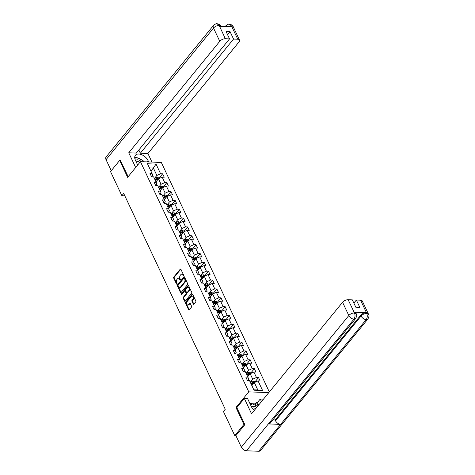 <?xml version="1.0" encoding="UTF-8"?>
<svg xmlns="http://www.w3.org/2000/svg" width="475" height="475" viewBox="0 0 475 475"><rect width="100%" height="100%" fill="white"/><g stroke="black" fill="none" stroke-linecap="round" stroke-linejoin="round"><path stroke-width="0.71" d="M183.599 275.892A0.499 0.309 -87.8 0 0 183.671 275.191L180.886 269.272A0.713 0.445 -87.8 0 0 180.263 269.153L173.803 277.062A0.713 0.445 -87.8 0 0 173.708 278.059L176.492 283.985A0.499 0.309 -87.8 0 0 176.997 283.367L176.635 282.601A2.274 1.419 -87.8 0 1 176.943 279.413L177.484 278.754A2.274 1.419 -87.8 0 1 178.404 278.267A2.274 1.419 -87.8 0 1 179.467 279.128L179.829 279.894A0.499 0.309 -87.8 0 0 180.334 279.282L179.972 278.51A2.274 1.419 -87.8 0 1 180.28 275.322L180.821 274.663A2.274 1.419 -87.8 0 1 181.741 274.176A2.274 1.419 -87.8 0 1 182.81 275.043L183.166 275.809A0.499 0.309 -87.8 0 0 183.599 275.892M193.266 304.053A0.713 0.445 -87.8 0 0 193.883 304.172L195.694 301.952A0.713 0.445 -87.8 0 0 195.795 300.954L192.696 294.381A0.713 0.445 -87.8 0 0 192.078 294.262L185.618 302.171A0.713 0.445 -87.8 0 0 185.523 303.169L188.617 309.747A0.713 0.445 -87.8 0 0 189.24 309.866L191.425 307.183A0.713 0.445 -87.8 0 0 191.526 306.185L190.196 303.371A0.713 0.445 -87.8 0 0 189.578 303.252L188.492 304.582A1.9 1.188 -87.8 0 1 187.72 304.992A1.9 1.188 -87.8 0 1 186.651 303.691A1.9 1.188 -87.8 0 1 187.091 301.601L191.342 296.394A1.9 1.188 -87.8 0 1 192.114 295.984A1.9 1.188 -87.8 0 1 193.183 297.285A1.9 1.188 -87.8 0 1 192.743 299.375L192.037 300.242A0.713 0.445 -87.8 0 0 191.942 301.239L193.266 304.053L193.83 304.077A0.713 0.445 -87.8 0 0 193.883 304.172M236.877 407.556L235.962 407.52L243.924 424.442L234.781 435.634L235.921 435.676M235.962 407.52L248.757 391.851L140.434 161.648L161.304 162.432L269.325 391.982M120.519 160.431L119.676 160.402L127.638 177.323L140.434 161.648M119.676 160.402L110.532 171.594L121.891 195.724L124.824 195.837M234.781 435.634L223.428 411.504L225.257 409.26L123.72 193.485L121.891 195.724M187.542 284.62A0.713 0.445 -87.8 0 0 187.637 283.623L184.543 277.044A0.713 0.445 -87.8 0 0 183.92 276.925L177.46 284.84A0.713 0.445 -87.8 0 0 177.365 285.837L180.458 292.41A0.713 0.445 -87.8 0 0 181.082 292.529L187.542 284.62M188.623 285.712L191.716 292.291A0.713 0.445 -87.8 0 1 191.621 293.289L185.161 301.197A0.713 0.445 -87.8 0 1 184.537 301.079L183.213 298.264A0.713 0.445 -87.8 0 1 183.308 297.267L185.933 294.061A0.713 0.445 -87.8 0 0 186.028 293.063L185.149 291.193A0.713 0.445 -87.8 0 0 184.526 291.08L181.8 294.417A0.499 0.309 -87.8 0 1 181.432 293.639L187.999 285.594A0.713 0.445 -87.8 0 1 188.623 285.712M268.82 392.605L248.757 391.851M258.513 377.548L256.452 377.471L253.888 372.014L255.948 372.097L254.345 368.689L252.284 368.612L249.719 363.161L251.78 363.238L250.177 359.83L248.116 359.753L245.551 354.303L247.612 354.38L246.008 350.972L243.948 350.894L241.383 345.444L243.443 345.521L241.84 342.113L239.78 342.036L237.215 336.585L239.275 336.662L237.672 333.254L235.612 333.177L233.047 327.726L235.107 327.803L233.504 324.395L231.444 324.318L228.879 318.867L230.939 318.945L229.336 315.537L227.276 315.459L224.711 310.009L226.771 310.086L225.168 306.678L223.107 306.601L220.542 301.15L222.603 301.227L221 297.819L218.939 297.742L216.374 292.291L218.435 292.368L216.832 288.966L214.771 288.889L212.206 283.433L214.261 283.51L212.658 280.108L210.603 280.03L208.038 274.58L210.092 274.657L208.489 271.249L206.435 271.172L203.87 265.721L205.924 265.798L204.321 262.39L202.267 262.313L199.702 256.862L201.756 256.939L200.153 253.531L198.099 253.454L195.534 248.003L197.588 248.081L195.985 244.672L193.931 244.595L191.36 239.145L193.42 239.222L191.817 235.814L189.757 235.737L187.192 230.286L189.252 230.363L187.649 226.955L185.588 226.878L183.023 221.427L185.084 221.504L183.481 218.096L181.42 218.019L178.855 212.568L180.916 212.646L179.312 209.237L177.252 209.16L174.687 203.71L176.748 203.787L175.144 200.385L173.084 200.308L170.519 194.851L172.579 194.928L170.976 191.526L168.916 191.449L166.351 185.998L168.411 186.075L166.808 182.667L164.748 182.59L162.183 177.139L164.243 177.217L162.64 173.808L160.58 173.731L156.037 164.077L147.464 163.756L152.006 173.411L149.946 173.333L151.549 176.736L153.609 176.813L156.174 182.263L154.114 182.186L155.717 185.594L157.777 185.672L160.342 191.122L158.282 191.045L159.885 194.453L161.945 194.53L164.51 199.981L162.45 199.904L164.053 203.312L166.113 203.389L168.678 208.84L166.618 208.763L168.221 212.171L170.282 212.248L172.847 217.698L170.786 217.621L172.389 221.029L174.45 221.107L177.015 226.557L174.954 226.48L176.558 229.888L178.618 229.965L181.183 235.416L179.123 235.339L180.726 238.747L182.786 238.824L185.351 244.275L183.291 244.197L184.894 247.606L186.954 247.683L189.519 253.133L187.459 253.056L189.062 256.458L191.122 256.542L193.687 261.992L191.627 261.915L193.23 265.317L195.29 265.394L197.855 270.851L195.795 270.768L197.398 274.176L199.458 274.253L202.023 279.704L199.969 279.627L201.572 283.035L203.627 283.112L206.192 288.562L204.137 288.485L205.74 291.893L207.795 291.971L210.36 297.421L208.305 297.344L209.908 300.752L211.963 300.829L214.528 306.28L212.473 306.203L214.077 309.611L216.131 309.688L218.696 315.139L216.642 315.062L218.245 318.47L220.299 318.547L222.87 323.997L220.81 323.92L222.413 327.328L224.473 327.406L227.038 332.856L224.978 332.779L226.581 336.187L228.641 336.264L231.206 341.715L229.146 341.638L230.749 345.046L232.809 345.123L235.374 350.574L233.314 350.497L234.917 353.899L236.977 353.976L239.542 359.433L237.482 359.355L239.085 362.758L241.146 362.835L243.711 368.285L241.65 368.208L243.253 371.616L245.314 371.693L247.879 377.144L245.818 377.067L247.422 380.475L249.482 380.552L254.024 390.207L262.598 390.527L258.056 380.873L260.116 380.95L258.513 377.548L254.867 382.013M247.695 376.752L250.171 373.724L252.736 379.175L250.26 382.209M247.481 380.481L248.674 379.02L247.879 377.144M252.736 379.175L256.452 377.471M250.171 373.724L253.888 372.014M243.527 367.899L246.002 364.865L248.567 370.316L246.092 373.35M243.313 371.622L244.506 370.162L243.711 368.285M248.567 370.316L252.284 368.612M246.002 364.865L249.719 363.161M239.358 359.041L241.834 356.007L244.399 361.457L241.923 364.491M239.145 362.763L240.332 361.303L239.542 359.433M244.399 361.457L248.116 359.753M241.834 356.007L245.551 354.303M235.19 350.182L237.666 347.148L240.231 352.598L237.755 355.633M234.977 353.905L236.164 352.45L235.374 350.574M240.231 352.598L243.948 350.894M237.666 347.148L241.383 345.444M231.022 341.323L233.498 338.289L236.063 343.74L233.587 346.774M230.808 345.046L231.996 343.591L231.206 341.715M236.063 343.74L239.78 342.036M233.498 338.289L237.215 336.585M226.854 332.464L229.324 329.43L231.895 334.881L229.419 337.915M226.64 336.187L227.828 334.733L227.038 332.856M231.895 334.881L235.612 333.177M229.324 329.43L233.047 327.726M222.686 323.606L225.156 320.572L227.721 326.028L225.251 329.056M222.472 327.328L223.66 325.874L222.87 323.997M227.721 326.028L231.444 324.318M225.156 320.572L228.879 318.867M218.512 314.747L220.988 311.719L223.553 317.169L221.083 320.197M218.304 318.47L219.492 317.015L218.696 315.139M223.553 317.169L227.276 315.459M220.988 311.719L224.711 310.009M214.344 305.888L216.82 302.86L219.385 308.311L216.909 311.339M214.136 309.611L215.323 308.156L214.528 306.28M219.385 308.311L223.107 306.601M216.82 302.86L220.542 301.15M210.176 297.029L212.652 294.001L215.217 299.452L212.741 302.48M209.968 300.752L211.155 299.298L210.36 297.421M215.217 299.452L218.939 297.742M212.652 294.001L216.374 292.291M206.007 288.171L208.483 285.142L211.048 290.593L208.572 293.627M205.8 291.893L206.987 290.439L206.192 288.562M211.048 290.593L214.771 288.889M208.483 285.142L212.206 283.433M201.839 279.318L204.315 276.284L206.88 281.734L204.404 284.768M201.632 283.041L202.819 281.58L202.023 279.704M206.88 281.734L210.603 280.03M204.315 276.284L208.038 274.58M197.671 270.459L200.147 267.425L202.712 272.876L200.236 275.91M197.463 274.182L198.651 272.721L197.855 270.851M202.712 272.876L206.435 271.172M200.147 267.425L203.87 265.721M193.503 261.6L195.979 258.566L198.544 264.017L196.068 267.051M193.295 265.323L194.483 263.868L193.687 261.992M198.544 264.017L202.267 262.313M195.979 258.566L199.702 256.862M189.335 252.742L191.811 249.708L194.376 255.158L191.9 258.192M189.127 256.464L190.315 255.01L189.519 253.133M194.376 255.158L198.099 253.454M191.811 249.708L195.534 248.003M185.167 243.883L187.643 240.849L190.208 246.299L187.732 249.333M184.959 247.606L186.147 246.151L185.351 244.275M190.208 246.299L193.931 244.595M187.643 240.849L191.36 239.145M180.999 235.024L183.475 231.99L186.04 237.441L183.564 240.475M180.791 238.747L181.978 237.292L181.183 235.416M186.04 237.441L189.757 235.737M183.475 231.99L187.192 230.286M176.831 226.165L179.307 223.131L181.872 228.588L179.396 231.616M176.623 229.888L177.81 228.433L177.015 226.557M181.872 228.588L185.588 226.878M179.307 223.131L183.023 221.427M172.662 217.307L175.138 214.278L177.703 219.729L175.227 222.757M172.455 221.029L173.642 219.575L172.847 217.698M177.703 219.729L181.42 218.019M175.138 214.278L178.855 212.568M168.494 208.448L170.97 205.42L173.535 210.87L171.059 213.898M168.287 212.171L169.474 210.716L168.678 208.84M173.535 210.87L177.252 209.16M170.97 205.42L174.687 203.71M164.326 199.589L166.802 196.561L169.367 202.012L166.891 205.04M164.118 203.312L165.306 201.857L164.51 199.981M169.367 202.012L173.084 200.308M166.802 196.561L170.519 194.851M160.158 190.736L162.634 187.702L165.199 193.153L162.723 196.187M159.95 194.459L161.138 192.998L160.342 191.122M165.199 193.153L168.916 191.449M162.634 187.702L166.351 185.998M155.99 181.877L158.466 178.843L161.031 184.294L158.555 187.328M155.776 185.6L156.97 184.14L156.174 182.263M161.031 184.294L164.748 182.59M158.466 178.843L162.183 177.139M150.913 171.089L153.389 168.055L156.863 175.435L154.387 178.469M151.608 176.742L152.802 175.281L152.006 173.411M156.863 175.435L160.58 173.731M149.417 167.907L153.389 168.055L156.037 164.077M243.924 424.442L244.768 424.472M253.84 389.815L257.812 389.963L254.339 382.583L251.863 385.611M257.812 389.963L262.598 390.527M254.339 382.583L258.056 380.873M158.994 178.273L162.64 173.808M163.162 187.132L166.808 182.667M167.331 195.991L170.976 191.526M171.499 204.85L175.144 200.385M175.667 213.703L179.312 209.237M179.835 222.561L183.481 218.096M184.003 231.42L187.649 226.955M188.171 240.279L191.817 235.814M192.339 249.138L195.985 244.672M196.507 257.996L200.153 253.531M200.676 266.855L204.321 262.39M204.844 275.714L208.489 271.249M209.012 284.572L212.658 280.108M213.186 293.431L216.832 288.966M217.354 302.284L221 297.819M221.522 311.143L225.168 306.678M225.69 320.002L229.336 315.537M229.858 328.86L233.504 324.395M234.027 337.719L237.672 333.254M238.195 346.578L241.84 342.113M242.363 355.437L246.008 350.972M246.531 364.295L250.177 359.83M250.699 373.154L254.345 368.689M183.688 275.738L183.374 275.061A2.274 1.419 -87.8 0 0 182.305 274.2L181.741 274.176M178.404 278.267L178.968 278.285A2.274 1.419 -87.8 0 1 180.031 279.152L180.352 279.822M180.263 269.153L180.827 269.171L174.367 277.085A0.713 0.445 -87.8 0 0 174.272 278.083L177.015 283.908M183.92 276.925L184.484 276.949L178.024 284.858A0.713 0.445 -87.8 0 0 177.929 285.855L181.023 292.434A0.713 0.445 -87.8 0 0 181.082 292.529M184.33 278.273A0.499 0.309 -87.8 0 0 183.89 278.19L178.226 285.137A0.499 0.309 -87.8 0 0 178.155 285.831L178.535 286.639A2.274 1.419 -87.8 0 0 179.598 287.506A2.274 1.419 -87.8 0 0 180.524 287.019L184.401 282.275A2.274 1.419 -87.8 0 0 184.71 279.08L184.33 278.273L184.894 278.297A0.499 0.309 -87.8 0 0 184.662 278.107L184.098 278.083M179.598 287.506L180.162 287.529A2.274 1.419 -87.8 0 0 181.088 287.037L180.524 287.019M184.894 278.297L185.274 279.104A2.274 1.419 -87.8 0 1 184.965 282.293L181.088 287.037M184.817 290.926L185.381 290.943A0.713 0.445 -87.8 0 1 185.713 291.217L186.592 293.081A0.713 0.445 -87.8 0 1 186.497 294.078L183.873 297.291A0.713 0.445 -87.8 0 0 183.777 298.288L185.102 301.103A0.713 0.445 -87.8 0 0 185.161 301.197M187.999 285.594L188.563 285.618L181.996 293.657A0.499 0.309 -87.8 0 0 181.901 294.292M188.646 290.73A1.9 1.188 -87.8 0 0 189.086 288.64A1.9 1.188 -87.8 0 0 188.017 287.339A1.9 1.188 -87.8 0 0 187.245 287.749L185.749 289.584A0.713 0.445 -87.8 0 0 185.648 290.581L186.527 292.446A0.713 0.445 -87.8 0 0 187.15 292.564L188.646 290.73L189.21 290.753A1.9 1.188 -87.8 0 0 189.65 288.658A1.9 1.188 -87.8 0 0 188.581 287.363L188.017 287.339M186.859 292.719L187.423 292.737A0.713 0.445 -87.8 0 0 187.714 292.588L187.15 292.564M189.21 290.753L187.714 292.588M192.114 295.984L192.678 296.008A1.9 1.188 -87.8 0 1 193.747 297.303A1.9 1.188 -87.8 0 1 193.307 299.398L192.601 300.265A0.713 0.445 -87.8 0 0 192.506 301.263L193.83 304.077M187.72 304.992L188.284 305.009A1.9 1.188 -87.8 0 0 189.056 304.606L188.492 304.582M189.578 303.252L190.143 303.276L189.056 304.606M192.078 294.262L192.642 294.28L186.182 302.195A0.713 0.445 -87.8 0 0 186.087 303.192L189.181 309.765A0.713 0.445 -87.8 0 0 189.24 309.866M159.119 178.541L158.852 177.971L157.457 177.365A1.918 0.956 154.8 0 0 155.8 177.852L154.464 178.636M156.792 180.892L155.8 181.474M155.295 180.399L156.625 179.609A1.918 0.956 -25.2 0 1 157.819 179.164L157.498 178.481A1.918 0.956 154.8 0 0 156.305 178.933L154.975 179.716M155.177 180.15L156.661 179.271A0.974 0.487 -25.2 0 1 156.97 179.123L157.498 178.481M141.437 161.69A4.702 2.826 39.2 0 0 135.571 160.544M139.828 162.391A3.218 1.936 39.2 0 0 136.301 161.999A3.218 1.936 39.2 0 0 136.272 162.028M134.835 158.502L136.343 157.373L143.058 160.639L143.593 161.767A8.14 4.893 39.2 0 0 143.569 161.72M256.654 407.503A4.702 2.826 39.2 0 0 251.542 406.974M255.651 408.726A3.218 1.936 39.2 0 0 252.385 408.31M250.634 405.062L252.308 403.809L257.575 406.374M147.078 161.898L148.093 160.651A8.14 4.893 39.2 0 0 141.799 154.761A8.14 4.893 39.2 0 0 135.44 155.266A8.14 4.893 39.2 0 0 135.399 160.176L137.679 165.021M148.093 160.651L148.711 161.963M151.952 162.082L147.921 153.508L140.333 153.223L233.552 39.051L237.755 39.211L231.414 25.864L231.735 26.713L219.604 26.256L219.147 25.407L225.34 38.742A4.34 2.161 154.8 0 0 219.765 41.301L213.524 28.043L106.044 159.677L111.245 170.721M138.819 150.011L140.333 153.223M227.608 34.782L230.102 31.724L226.1 31.576L229.544 38.902L136.325 153.069L128.737 152.784L219.765 41.301M135.66 167.497L128.737 152.784M147.921 153.508L238.943 42.02A4.34 2.161 154.8 0 0 239.489 40.048A4.34 2.161 154.8 0 0 237.755 39.211M106.044 159.677A4.447 2.678 -140.8 0 1 106.067 156.993L213.548 25.359A4.447 2.678 -140.8 0 0 213.524 28.043A4.34 2.161 -25.2 0 1 219.1 25.484M229.544 38.902L225.34 38.742M230.102 31.724L233.552 39.051M120.306 160.425L128.167 176.676M141.764 160.01A8.14 4.893 39.2 0 0 137.026 157.706M136.07 157.575A8.14 4.893 39.2 0 0 134.728 157.629M135.957 157.658L134.817 158.418M228.457 26.588L231.373 25.947M225.488 26.475A4.447 2.678 -140.8 0 1 225.821 25.822C227.555 24.433 228.73 23.898 229.342 24.207L231.414 25.858M213.548 25.359C215.276 23.97 216.458 23.435 217.105 23.75L219.147 25.401M355.698 318.482A4.447 2.678 -140.8 0 1 353.923 319.158C355.169 317.324 355.359 315.293 354.487 313.067L356.262 313.821C356.197 315.198 357.746 313.886 355.698 318.482L270.15 423.249A4.447 2.678 -140.8 0 1 268.375 423.926L246.442 450.793A4.447 2.678 -140.8 0 1 241.33 447.165L235.891 435.611L244.851 424.644L236.835 407.609L244.328 398.43L247.57 398.549L251.364 406.618A8.14 4.893 39.2 0 0 254.303 410.382M244.328 398.43L251.542 413.761L342.57 302.278A4.34 2.161 -25.2 0 1 348.145 299.719L352.349 299.873L355.799 307.2L359.801 307.349L356.357 300.028L360.561 300.182A4.34 2.161 -25.2 0 1 362.294 301.019L368.535 314.284A4.34 2.161 154.8 0 0 366.801 313.441L360.561 300.182M256.251 405.727L255.378 403.875L256.476 402.533L257.379 402.562L260.264 399.03L263.471 399.148M260.264 399.03L261.476 401.595M255.378 403.875L249.981 403.673M368.535 314.284C368.463 315.637 370.019 314.337 367.965 318.939L260.49 450.573A4.447 2.678 -140.8 0 1 258.685 451.25L280.618 424.389A4.447 2.678 -140.8 0 1 275.536 420.767L361.077 316L360.715 315.228A4.34 2.161 -25.2 0 1 366.296 312.669L354.166 312.218A4.34 2.161 -25.2 0 1 355.9 313.055L356.262 313.821M246.442 450.793L258.685 451.25M241.33 447.165L348.81 315.537A4.447 2.678 -140.8 0 0 353.923 319.158L268.375 423.926L280.618 424.389L366.166 319.616C367.412 317.787 367.614 315.756 366.753 313.524L366.801 313.441M356.357 300.028L353.857 303.086M272.876 419.912L275.173 420.001L360.715 315.228M275.173 420.001L275.536 420.767M257.379 402.562L258.584 405.133M258.026 405.822L256.476 402.533M163.287 187.399L163.02 186.829L161.625 186.218A1.918 0.956 154.8 0 0 159.968 186.711L158.632 187.494M160.96 189.751L159.968 190.333M159.463 189.258L160.793 188.468A1.918 0.956 -25.2 0 1 161.987 188.017L161.666 187.34A1.918 0.956 154.8 0 0 160.473 187.791L159.143 188.575M159.345 189.002L160.829 188.13A0.974 0.487 -25.2 0 1 161.138 187.981L161.666 187.34M167.455 196.258L167.188 195.688L165.793 195.077A1.918 0.956 154.8 0 0 164.136 195.569L162.8 196.353M165.128 198.609L164.136 199.191M163.632 198.117L164.962 197.327A1.918 0.956 -25.2 0 1 166.155 196.876L165.834 196.199A1.918 0.956 154.8 0 0 164.641 196.644L163.311 197.434M163.513 197.861L164.997 196.988A0.974 0.487 -25.2 0 1 165.306 196.84L165.834 196.199M171.629 205.117L171.356 204.547L169.961 203.935A1.918 0.956 154.8 0 0 168.304 204.428L166.968 205.212M169.296 207.468L168.304 208.05M167.8 206.969L169.13 206.186A1.918 0.956 -25.2 0 1 170.323 205.734L170.002 205.058A1.918 0.956 154.8 0 0 168.809 205.503L167.479 206.292M167.681 206.72L169.165 205.847A0.974 0.487 -25.2 0 1 169.474 205.699L170.002 205.058M175.797 213.976L175.524 213.406L174.129 212.794A1.918 0.956 154.8 0 0 172.473 213.287L171.137 214.071M173.464 216.327L172.473 216.909M171.968 215.828L173.298 215.044A1.918 0.956 -25.2 0 1 174.491 214.593L174.171 213.91A1.918 0.956 154.8 0 0 172.977 214.362L171.647 215.151M171.849 215.579L173.333 214.706A0.974 0.487 -25.2 0 1 173.642 214.558L174.171 213.91M179.966 222.834L179.692 222.264L178.297 221.653A1.918 0.956 154.8 0 0 176.641 222.14L175.311 222.929M177.632 225.186L176.647 225.768M176.136 224.687L177.466 223.903A1.918 0.956 -25.2 0 1 178.659 223.452L178.339 222.769A1.918 0.956 154.8 0 0 177.145 223.22L175.815 224.01M176.017 224.438L177.502 223.565A0.974 0.487 -25.2 0 1 177.81 223.416L178.339 222.769M184.134 231.693L183.861 231.123L182.465 230.512A1.918 0.956 154.8 0 0 180.809 230.998L179.479 231.788M181.8 234.044L180.815 234.626M180.304 233.546L181.634 232.762A1.918 0.956 -25.2 0 1 182.828 232.311L182.507 231.628A1.918 0.956 154.8 0 0 181.313 232.079L179.983 232.863M180.185 233.296L181.67 232.423A0.974 0.487 -25.2 0 1 181.978 232.275L182.507 231.628M188.302 240.552L188.029 239.982L186.633 239.37A1.918 0.956 154.8 0 0 184.977 239.857L183.647 240.647M185.968 242.903L184.983 243.485M184.472 242.404L185.808 241.621A1.918 0.956 -25.2 0 1 186.996 241.169L186.675 240.487A1.918 0.956 154.8 0 0 185.487 240.938L184.152 241.722M184.353 242.155L185.838 241.282A0.974 0.487 -25.2 0 1 186.147 241.134L186.675 240.487M192.47 249.405L192.203 248.835L190.802 248.229A1.918 0.956 154.8 0 0 189.145 248.716L187.815 249.506M190.137 251.756L189.151 252.344M188.64 251.263L189.976 250.479A1.918 0.956 -25.2 0 1 191.164 250.028L190.843 249.345A1.918 0.956 154.8 0 0 189.656 249.797L188.32 250.58M188.522 251.014L190.006 250.141A0.974 0.487 -25.2 0 1 190.321 249.993L190.843 249.345M196.638 258.263L196.371 257.693L194.97 257.088A1.918 0.956 154.8 0 0 193.313 257.575L191.983 258.358M194.305 260.615L193.319 261.202M192.808 260.122L194.144 259.338A1.918 0.956 -25.2 0 1 195.332 258.887L195.011 258.204A1.918 0.956 154.8 0 0 193.824 258.655L192.488 259.439M192.69 259.873L194.174 258.994A0.974 0.487 -25.2 0 1 194.489 258.845L195.011 258.204M200.806 267.122L200.539 266.552L199.144 265.947A1.918 0.956 154.8 0 0 197.481 266.433L196.151 267.217M198.473 269.473L197.487 270.055M196.977 268.981L198.312 268.191A1.918 0.956 -25.2 0 1 199.5 267.746L199.179 267.063A1.918 0.956 154.8 0 0 197.992 267.514L196.656 268.298M196.858 268.731L198.342 267.853A0.974 0.487 -25.2 0 1 198.657 267.704L199.179 267.063M204.974 275.981L204.707 275.411L203.312 274.799A1.918 0.956 154.8 0 0 201.649 275.292L200.319 276.076M202.641 278.332L201.655 278.914M201.145 277.839L202.481 277.05A1.918 0.956 -25.2 0 1 203.668 276.604L203.348 275.922A1.918 0.956 154.8 0 0 202.16 276.373L200.824 277.157M201.026 277.584L202.51 276.711A0.974 0.487 -25.2 0 1 202.825 276.563L203.348 275.922M209.143 284.84L208.875 284.27L207.48 283.658A1.918 0.956 154.8 0 0 205.817 284.151L204.487 284.935M206.809 287.191L205.823 287.773M205.313 286.698L206.649 285.908A1.918 0.956 -25.2 0 1 207.836 285.457L207.516 284.78A1.918 0.956 154.8 0 0 206.328 285.226L204.992 286.015M205.194 286.443L206.678 285.57A0.974 0.487 -25.2 0 1 206.993 285.422L207.516 284.78M213.311 293.698L213.043 293.128L211.648 292.517A1.918 0.956 154.8 0 0 209.986 293.01L208.656 293.793M210.977 296.05L209.992 296.632M209.481 295.551L210.817 294.767A1.918 0.956 -25.2 0 1 212.004 294.316L211.684 293.639A1.918 0.956 154.8 0 0 210.496 294.084L209.16 294.874M209.362 295.302L210.847 294.429A0.974 0.487 -25.2 0 1 211.161 294.28L211.684 293.639M217.479 302.557L217.212 301.987L215.816 301.376A1.918 0.956 154.8 0 0 214.154 301.868L212.824 302.652M215.151 304.908L214.16 305.49M213.649 304.41L214.985 303.626A1.918 0.956 -25.2 0 1 216.172 303.175L215.852 302.492A1.918 0.956 154.8 0 0 214.664 302.943L213.328 303.733M213.53 304.16L215.015 303.288A0.974 0.487 -25.2 0 1 215.329 303.139L215.852 302.492M221.647 311.416L221.38 310.846L219.984 310.234A1.918 0.956 154.8 0 0 218.322 310.727L216.992 311.511M219.319 313.767L218.328 314.349M217.817 313.268L219.153 312.485A1.918 0.956 -25.2 0 1 220.341 312.033L220.02 311.351A1.918 0.956 154.8 0 0 218.833 311.802L217.497 312.592M217.704 313.019L219.183 312.146A0.974 0.487 -25.2 0 1 219.498 311.998L220.02 311.351M225.815 320.275L225.548 319.705L224.152 319.093A1.918 0.956 154.8 0 0 222.49 319.58L221.16 320.37M223.487 322.626L222.496 323.208M221.985 322.127L223.321 321.343A1.918 0.956 -25.2 0 1 224.509 320.892L224.188 320.209A1.918 0.956 154.8 0 0 223.001 320.661L221.665 321.444M221.873 321.878L223.351 321.005A0.974 0.487 -25.2 0 1 223.666 320.857L224.188 320.209M229.983 329.133L229.716 328.563L228.321 327.952A1.918 0.956 154.8 0 0 226.658 328.439L225.328 329.228M227.656 331.485L226.664 332.067M226.153 330.986L227.489 330.202A1.918 0.956 -25.2 0 1 228.677 329.751L228.356 329.068A1.918 0.956 154.8 0 0 227.169 329.519L225.833 330.303M226.041 330.737L227.519 329.864A0.974 0.487 -25.2 0 1 227.834 329.715L228.356 329.068M234.151 337.992L233.884 337.416L232.489 336.811A1.918 0.956 154.8 0 0 230.826 337.298L229.496 338.087M231.824 340.338L230.832 340.925M230.322 339.845L231.658 339.061A1.918 0.956 -25.2 0 1 232.845 338.61L232.524 337.927A1.918 0.956 154.8 0 0 231.337 338.378L230.001 339.162M230.209 339.595L231.687 338.723A0.974 0.487 -25.2 0 1 232.002 338.574L232.524 337.927M238.319 346.845L238.052 346.275L236.657 345.669A1.918 0.956 154.8 0 0 234.994 346.156L233.664 346.94M235.992 349.196L235 349.784M234.496 348.703L235.826 347.92A1.918 0.956 -25.2 0 1 237.019 347.468L236.698 346.786A1.918 0.956 154.8 0 0 235.505 347.237L234.175 348.021M234.377 348.454L235.855 347.575A0.974 0.487 -25.2 0 1 236.17 347.427L236.698 346.786M242.487 355.704L242.22 355.134L240.825 354.528A1.918 0.956 154.8 0 0 239.162 355.015L237.833 355.799M240.16 358.055L239.168 358.643M238.664 357.562L239.994 356.772A1.918 0.956 -25.2 0 1 241.187 356.327L240.867 355.644A1.918 0.956 154.8 0 0 239.673 356.096L238.343 356.879M238.545 357.313L240.023 356.434A0.974 0.487 -25.2 0 1 240.338 356.286L240.867 355.644M246.656 364.562L246.388 363.992L244.993 363.381A1.918 0.956 154.8 0 0 243.337 363.874L242.001 364.657M244.328 366.914L243.337 367.496M242.832 366.421L244.162 365.631A1.918 0.956 -25.2 0 1 245.355 365.186L245.035 364.503A1.918 0.956 154.8 0 0 243.841 364.954L242.511 365.738M242.713 366.166L244.192 365.293A0.974 0.487 -25.2 0 1 244.506 365.144L245.035 364.503M250.824 373.421L250.557 372.851L249.161 372.24A1.918 0.956 154.8 0 0 247.505 372.733L246.169 373.516M248.496 375.772L247.505 376.354M247 375.28L248.33 374.49A1.918 0.956 -25.2 0 1 249.523 374.039L249.203 373.362A1.918 0.956 154.8 0 0 248.009 373.813L246.679 374.597M246.881 375.024L248.36 374.152A0.974 0.487 -25.2 0 1 248.674 374.003L249.203 373.362M254.992 382.28L254.725 381.71L253.329 381.098A1.918 0.956 154.8 0 0 251.673 381.591L250.337 382.375M252.664 384.631L251.673 385.213M251.168 384.138L252.498 383.349A1.918 0.956 -25.2 0 1 253.692 382.897L253.371 382.221A1.918 0.956 154.8 0 0 252.178 382.666L250.848 383.456M251.049 383.883L252.528 383.01A0.974 0.487 -25.2 0 1 252.842 382.862L253.371 382.221M183.374 275.061L182.81 275.043M180.31 279.912L179.829 279.894M180.031 279.152L179.467 279.128M176.973 284.002L176.492 283.985M174.272 278.083L173.708 278.059M174.367 277.085L173.803 277.062M183.647 275.827L183.166 275.809M181.023 292.434L180.458 292.41M177.929 285.855L177.365 285.837M178.024 284.858L177.46 284.84M184.965 282.293L184.401 282.275M185.274 279.104L184.71 279.08M185.102 301.103L184.537 301.079M183.777 298.288L183.213 298.264M183.873 297.291L183.308 297.267M186.497 294.078L185.933 294.061M186.592 293.081L186.028 293.063M185.713 291.217L185.149 291.193M181.996 293.657L181.432 293.639M192.506 301.263L191.942 301.239M192.601 300.265L192.037 300.242M193.307 299.398L192.743 299.375M189.181 309.765L188.617 309.747M186.087 303.192L185.523 303.169M186.182 302.195L185.618 302.171M158.288 179.063L157.492 177.377M156.305 178.933L155.8 177.852M157.071 180.553L156.625 179.609M229.36 24.207C231.462 24.54 232.756 25.401 233.249 26.79A4.34 2.161 154.8 0 0 231.515 25.947M220.97 26.309L219.242 25.49M366.296 312.669L366.753 313.518M348.145 299.719L354.487 313.061M354.528 312.983L354.166 312.218M354.386 312.978A4.34 2.161 -25.2 0 0 348.81 315.537L342.57 302.278M367.965 318.939A4.447 2.678 -140.8 0 1 366.166 319.616A4.447 2.678 -140.8 0 1 361.077 316C362.562 314.385 364.42 313.536 366.658 313.435M162.456 187.922L161.66 186.236M160.473 187.791L159.968 186.711M161.239 189.412L160.793 188.468M166.624 196.781L165.828 195.094M164.641 196.644L164.136 195.569M165.407 198.271L164.962 197.327M170.792 205.639L169.997 203.953M168.809 205.503L168.304 204.428M169.575 207.13L169.13 206.186M174.96 214.498L174.165 212.812M172.977 214.362L172.473 213.287M173.743 215.982L173.298 215.044M179.128 223.351L178.333 221.671M177.145 223.22L176.641 222.14M177.911 224.841L177.466 223.903M183.297 232.21L182.501 230.523M181.313 232.079L180.809 230.998M182.079 233.7L181.634 232.762M187.465 241.068L186.669 239.382M185.487 240.938L184.977 239.857M186.248 242.559L185.808 241.621M191.633 249.927L190.837 248.241M189.656 249.797L189.145 248.716M190.416 251.417L189.976 250.479M195.801 258.786L195.005 257.1M193.824 258.655L193.313 257.575M194.584 260.276L194.144 259.338M199.969 267.645L199.173 265.958M197.992 267.514L197.481 266.433M198.752 269.135L198.312 268.191M204.137 276.503L203.342 274.817M202.16 276.373L201.649 275.292M202.92 277.994L202.481 277.05M208.305 285.362L207.516 283.676M206.328 285.226L205.817 284.151M207.088 286.853L206.649 285.908M212.473 294.221L211.684 292.535M210.496 294.084L209.986 293.01M211.256 295.711L210.817 294.767M216.642 303.08L215.852 301.393M214.664 302.943L214.154 301.868M215.424 304.57L214.985 303.626M220.81 311.938L220.02 310.252M218.833 311.802L218.322 310.727M219.592 313.423L219.153 312.485M224.978 320.791L224.188 319.105M223.001 320.661L222.49 319.58M223.761 322.282L223.321 321.343M229.146 329.65L228.356 327.964M227.169 329.519L226.658 328.439M227.929 331.14L227.489 330.202M233.314 338.509L232.524 336.822M231.337 338.378L230.826 337.298M232.097 339.999L231.658 339.061M237.482 347.367L236.692 345.681M235.505 347.237L234.994 346.156M236.265 348.858L235.826 347.92M241.65 356.226L240.861 354.54M239.673 356.096L239.162 355.015M240.439 357.717L239.994 356.772M245.818 365.085L245.029 363.399M243.841 364.954L243.337 363.874M244.607 366.575L244.162 365.631M249.987 373.944L249.197 372.258M248.009 373.813L247.505 372.733M248.775 375.434L248.33 374.49M254.161 382.803L253.365 381.116M252.178 382.666L251.673 381.591M252.943 384.293L252.498 383.349M225.287 26.469L225.821 25.822M239.489 40.048L233.249 26.79M217.123 23.75C219.189 24.077 220.471 24.938 220.976 26.327"/></g></svg>
